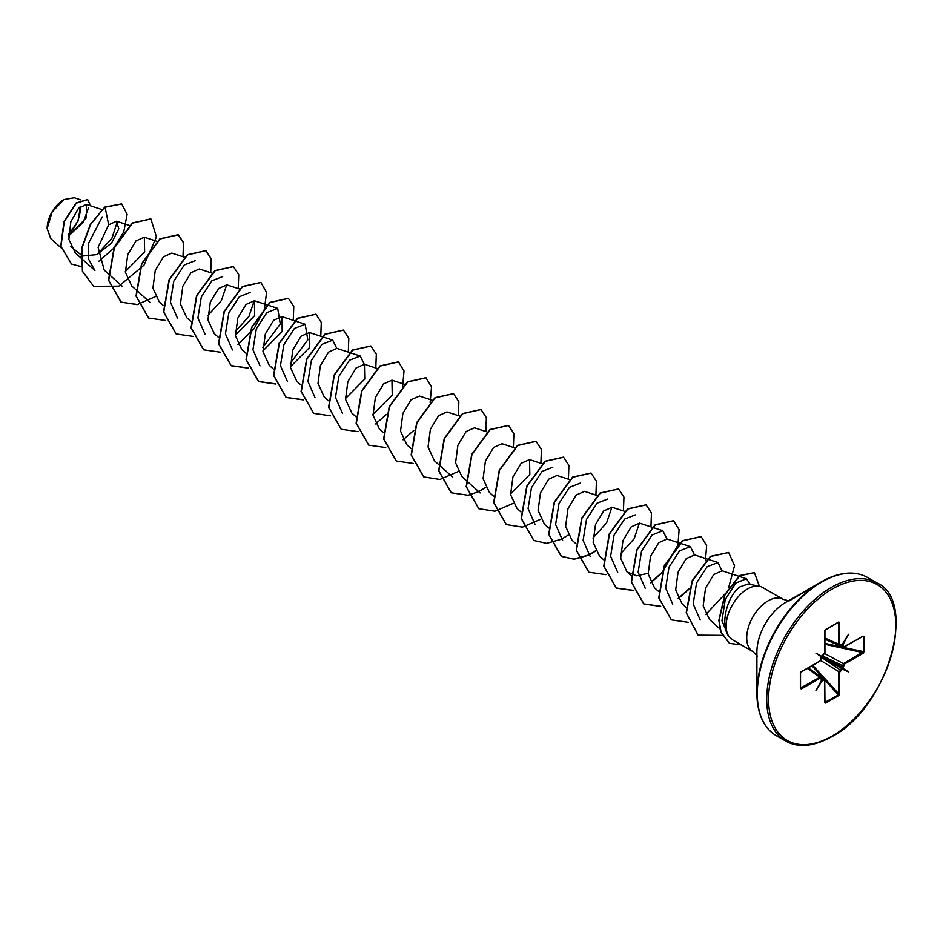 <?xml version="1.0" encoding="UTF-8"?>
<svg xmlns="http://www.w3.org/2000/svg" width="943" height="943" viewBox="0 0 943 943"><rect width="100%" height="100%" fill="white"/><g stroke="black" fill="none" stroke-linecap="round" stroke-linejoin="round"><path stroke-width="1.41" d="M63.688 199.716A23.386 13.497 120 0 0 47.15 228.359A23.386 13.497 120 0 0 47.15 228.501M80.756 199.869L74.226 197.735L63.912 199.586L52.065 212.104L47.15 228.642L50.722 238.544L60.977 247.75M851.729 573.203A90.917 52.49 120 0 0 821.188 581.914C839.364 571.871 854.794 570.385 867.489 577.458A91.294 52.714 120 0 0 821.836 581.984A91.294 52.714 120 0 0 762.192 662.434A91.294 52.714 120 0 0 776.195 735.587C763.712 728.137 757.288 714.04 756.899 693.27L756.899 652.002A40.372 23.316 120 0 1 785.448 602.553L821.188 581.914A90.917 52.49 120 0 0 756.899 693.27A90.917 52.49 120 0 0 764.62 724.071M759.469 586.287L748.047 583.965L739.854 586.911C727.513 595.528 719.474 624.867 728.963 636.537A30.188 17.434 -60 0 1 747.504 588.962A30.188 17.434 -60 0 1 759.469 586.287A30.188 17.434 -60 0 1 762.604 587.465L783.15 599.335A30.188 17.434 120 0 0 768.062 600.832A30.188 17.434 120 0 0 748.341 627.437A30.188 17.434 120 0 0 752.962 651.625L757.347 656.045M752.962 651.625L732.959 640.073L728.963 636.537M842.205 668.339L842.594 669.188L841.887 668.634L842.347 666.041L843.855 663.365L863.399 651.79L863.399 636.655L862.609 636.36L864.071 636.56L862.692 636.525M842.311 669.412L839.683 672.17L839.683 693.812L838.775 695.51L825.655 703.077L824.748 702.441L824.748 680.787L823.675 680.162L821.836 681.176L821.247 680.021M821.377 656.882L815.907 653.11L821.412 656.234L824.748 652.874L824.748 631.221L825.655 629.523L838.775 621.956L839.683 622.604L839.683 644.246L840.755 644.871L842.594 643.857L848.523 634.285L843.183 644.199L843.231 646.297L844.303 646.922L863.057 636.089M844.303 646.922L842.347 646.32L843.855 647.193L842.347 646.32L842.252 644.246L843.183 644.199M841.981 644.387L843.231 644.505M80.815 254.657L70.855 246.665M68.615 236.127L86.414 217.727L86.343 204.478L78.528 208.262L70.819 221.817L68.863 239.31L75.334 252.96L80.674 257.757M80.957 256.213L96.999 254.598L111.639 242.917L118.794 228.819L116.508 221.24L108.669 224.811L98.096 247.302L104.202 270.063L122.437 286.436M125.336 271.513L144.633 252.04L144.326 237.212L135.969 240.913L127.753 254.575L125.407 272.244L131.714 285.953L135.698 289.525M184.71 257.309L171.838 253.101L163.469 256.814L155.253 270.476L152.919 288.134L159.237 301.831L163.445 305.615M212.234 273.187L199.35 268.979L190.981 272.692L182.777 286.342L180.443 304L186.749 317.72L190.722 321.292M239.463 288.982L226.862 284.869L218.505 288.57L210.301 302.22L207.943 319.889L214.261 333.598L218.47 337.382M235.396 335.06L254.693 315.587L254.386 300.758L246.017 304.459L237.801 318.109L235.467 335.779L241.773 349.488L245.982 353.271M262.908 350.937L282.205 331.476L281.886 316.648L273.529 320.349L265.313 334.011L262.979 351.68L269.285 365.365L273.494 369.149M290.42 366.815L309.728 347.342L309.41 332.525L301.041 336.227L292.825 349.9L290.491 367.534L296.797 381.255L300.782 384.827M349.523 352.517L336.922 348.403L328.553 352.116L320.337 365.766L318.003 383.424L324.309 397.144L328.294 400.716M345.444 398.594L364.741 379.121L364.434 364.293L356.077 367.994L347.861 381.644L345.515 399.302L351.833 413.022M372.968 414.472L392.253 395.011L391.946 380.182L383.589 383.884L375.373 397.533L373.039 415.203L379.334 428.912L383.318 432.483M432.33 400.268L419.458 396.06L411.089 399.773L402.885 413.435L400.539 431.092L406.857 444.79L411.065 448.573M459.854 416.146L446.97 411.95L438.613 415.663L430.397 429.301L428.051 446.958L434.369 460.679L452.605 477.052M487.083 431.941L474.482 427.827L466.125 431.529L457.909 445.179L455.575 462.848L461.881 476.557L465.866 480.14M514.878 447.925L502.006 443.717L493.637 447.418L485.421 461.08L483.087 478.749L489.393 492.446L493.602 496.23M510.528 493.908L529.825 474.423L529.518 459.606L521.149 463.319L512.933 476.981L510.599 494.627L516.905 508.336L520.89 511.908M569.902 479.692L557.03 475.484L548.661 479.197L540.457 492.835L538.111 510.493L544.417 524.214M597.143 495.488L584.542 491.374L576.185 495.063L567.969 508.713L565.623 526.383L571.929 540.103L575.914 543.675M624.655 511.365L612.054 507.251L603.697 510.965L595.481 524.626L593.135 542.284L599.442 555.993L603.661 559.765M652.167 527.255L639.566 523.141L631.197 526.854L622.981 540.516L620.647 558.173L626.965 571.871L636.56 575.796L648.1 573.32M672.713 604.121L665.652 588.043L669.023 567.097L679.573 550.877L690.382 546.634L667.078 539.019L658.721 542.732L650.505 556.382L648.171 574.028L654.477 587.76L658.45 591.332M707.191 559.022L694.59 554.908L686.233 558.61L678.029 572.248L675.683 589.929L681.989 603.638L685.974 607.221M728.644 636.714L721.949 620.73L725.261 599.477L735.74 583.069L746.443 578.754L722.114 570.798L713.757 574.499L705.529 588.161L703.195 605.819L709.501 619.527L719.91 628.875M746.443 578.754L750.263 584.412M700.225 620.011L693.164 603.944L696.535 582.974L707.085 566.755L717.894 562.523L721.961 570.751M690.382 546.634L694.449 554.861M645.201 588.243L638.14 572.142L641.523 551.195L652.061 534.987L662.858 530.756L666.937 538.983M617.689 572.354L610.616 556.264L614.011 535.294L624.561 519.098L635.346 514.866M639.413 523.094L634.12 538.771L620.459 553.918M590.177 556.476L583.104 540.386L586.487 519.44L597.037 503.22L607.834 498.977M611.901 507.204L606.608 522.882L592.947 538.029M562.653 540.587L555.592 524.508L558.975 503.55L569.513 487.331L580.322 483.099M535.141 524.709L528.08 508.607L531.475 487.649L542.013 471.441L552.81 467.209M342.545 413.517L335.484 397.416L338.867 376.457L349.417 360.261L360.214 356.018L364.293 364.257M315.033 397.628L307.972 381.55L311.355 360.58L321.893 344.372L332.702 340.14L336.781 348.368M287.532 381.738L280.448 365.66L283.843 344.702L294.393 328.482L305.19 324.251L307.819 339.881L290.303 363.303M260.009 365.86L252.948 349.747L256.331 328.801L266.869 312.616L277.678 308.361L280.307 323.979L262.791 347.425M232.497 349.971L225.424 333.893L228.819 312.923L239.357 296.715L250.154 292.483M254.233 300.711L248.94 316.388L235.278 331.535M204.985 334.081L197.912 317.991L201.307 297.033L211.857 280.825L222.654 276.594M226.721 284.821L221.428 300.499L207.766 315.646M177.473 318.204L170.412 302.102L173.783 281.167L184.321 264.948L195.142 260.704M80.898 257.958L94.925 270.547L88.595 259.16L88.394 243.636L102.198 216.925M117.345 221.664L111.946 238.214L97.718 253.856M88.607 207.472L83.255 222.289L68.804 235.785M68.603 234.736L78.01 221.157L80.461 206.47M108.669 224.811L105.074 207.212L121.73 203.983L127.116 214.32L123.851 231.448M123.474 232.343L113.254 248.763L98.862 261.235M81.31 266.633L71.562 264.064L60.953 246.406L64.254 221.593L76.359 203.134L87.699 199.61L90.587 205.869M104.838 207.071L90.339 224.41L81.593 248.363L82.43 271.372L93.64 286.307L82.654 271.501L81.829 248.492L90.575 224.54L104.838 207.071L121.612 203.912M71.456 263.993L60.729 246.264L64.018 221.464L76.135 202.993L87.593 199.551M864.071 636.56L864.071 651.696L863.057 653.334L844.303 664.155L843.183 668.174L848.523 671.935L842.594 669.188M821.836 681.176L815.907 690.759L821.247 680.834M821.2 680.528L821.2 678.736L819.679 677.333L821.247 678.229L807.373 668.457M820.127 678.123L801.373 688.944L800.359 688.473L800.359 673.337L801.373 671.699L820.127 660.878L821.2 657.224M93.64 286.307L118.818 286.142L143.996 265.183L156.444 236.87L150.88 218.953L132.586 223.09L114.292 248.021L108.716 280.307L121.164 302.196L138.114 304.601M183.213 256.814L183.732 242.976L178.392 234.842L160.098 238.968L141.804 263.899L136.228 296.185L148.676 318.074L165.626 320.479M210.725 272.704L211.244 258.853L205.904 250.72L187.61 254.858L169.316 279.788L163.74 312.074L176.188 333.963L192.973 336.403M238.237 288.582L238.756 274.743L233.428 266.61L215.122 270.747L196.828 295.678L191.264 327.952L203.7 349.853L220.662 352.246M237.99 344.537L254.056 328.718L264.311 309.54L266.598 292.483L260.94 282.499L242.634 286.625L224.34 311.555L218.776 343.841L231.212 365.731L248.174 368.135M293.273 320.349L293.78 306.51L288.452 298.377L270.158 302.514L251.852 327.445L246.288 359.731L258.724 381.62L275.686 384.025M320.785 336.238L321.292 322.4L315.964 314.267L297.67 318.392L279.364 343.323L273.8 375.609L286.236 397.498L303.198 399.903M348.297 352.128L348.804 338.278L343.476 330.144L325.182 334.282L306.876 359.212L301.312 391.498L313.76 413.388L330.545 415.816M375.809 368.006L376.328 354.167L370.988 346.034L352.694 350.171L334.388 375.102L328.824 407.388L341.272 429.277L358.222 431.67M375.562 423.961L386.312 414.519M402.637 386.512L404.028 371.012L398.5 361.912L380.206 366.049L361.912 390.98L356.336 423.266L368.784 445.155L385.734 447.56M403.074 439.839L413.836 430.409M430.149 402.402L431.54 386.889L426.012 377.801L407.718 381.939L389.424 406.869L383.848 439.155L396.296 461.044L413.258 463.449M458.345 415.663L458.864 401.812L453.524 393.691L435.23 397.828L416.936 422.759L411.372 455.045L423.808 476.922L439.886 479.48L458.098 471.606M485.857 431.54L486.376 417.702L481.036 409.568L462.742 413.706L444.448 438.636L438.884 470.922L451.32 492.812L468.105 495.24M468.282 495.216L478.667 491.633M478.773 491.586L485.61 487.496M513.381 447.43L513.888 433.591L508.56 425.458L490.254 429.595L471.96 454.526L466.396 486.812L478.832 508.701L494.91 511.247L513.122 503.385M540.893 463.319L541.4 449.469L536.072 441.336L517.766 445.473L499.472 470.416L493.908 502.69L506.356 524.579L522.434 527.137L540.634 519.263M568.405 479.197L568.912 465.359L563.584 457.225L545.278 461.363L526.984 486.293L521.42 518.579L533.868 540.469L546.575 543.368L561.203 539.29M561.309 539.243L568.158 535.153M595.917 495.087L596.424 481.236L591.096 473.103L572.79 477.252L554.496 502.183L548.932 534.469L561.38 556.346L574.087 559.258L588.727 555.179M588.833 555.121L595.67 551.042M623.429 510.965L623.948 497.126L618.608 488.993L600.314 493.13L582.008 518.072L576.444 550.347L588.892 572.236L605.842 574.641M650.941 526.854L651.46 513.004L646.12 504.882L627.826 509.02L609.52 533.95L603.956 566.236L616.404 588.126L633.366 590.518M650.694 582.809L661.456 573.368M661.856 572.931L677.769 545.36M677.923 544.842L679.125 529.66L673.632 520.76L655.338 524.909L637.032 549.84L631.48 582.126L643.916 604.003L660.701 606.443M678.217 598.687L688.968 589.257M705.435 560.731L706.637 545.549L701.144 536.65L682.85 540.787L664.556 565.729L658.992 598.003L671.44 619.893L688.213 622.321M705.718 614.577L725.167 593.819M728.609 587.713L734.538 565.67L728.656 552.527L710.574 556.511L692.351 580.959L686.41 612.962L698.174 635.158L722.244 635.37M759.398 586.275L754.424 572.707L739.807 575.69L724.978 594.833L719.061 620.506L721.065 632.14L729.505 643.35L740.503 644.823A29.103 16.797 -60 0 0 740.998 644.706M150.762 218.894L132.362 222.961L114.056 247.879L108.492 280.165L120.928 302.055L137.065 304.613L155.336 296.668M182.977 256.732L183.508 242.858L178.168 234.713L159.874 238.838L141.568 263.769L136.004 296.055L148.558 318.015M205.798 250.661L187.386 254.728L169.08 279.658L163.516 311.944L176.07 333.893M233.31 266.539L214.898 270.606L196.592 295.536L191.028 327.822L203.582 349.782M260.822 282.428L242.41 286.495L224.116 311.426L218.54 343.712L230.988 365.601L248.115 367.97M288.334 298.318L269.922 302.385L251.628 327.315L246.052 359.589L258.5 381.479L275.627 383.86M315.846 314.196L297.434 318.262L279.14 343.193L273.576 375.479L286.012 397.368L303.139 399.738M343.358 330.085L324.946 334.152L306.652 359.083L301.088 391.369L313.642 413.317M370.87 345.963L352.458 350.042L334.164 374.972L328.6 407.246L341.154 429.206M398.382 361.853L379.97 365.919L361.676 390.85L356.112 423.136L368.666 445.096M425.894 377.73L407.494 381.809L389.188 406.739L383.624 439.025L396.178 460.974M453.418 393.62L435.006 397.687L416.7 422.617L411.136 454.903L423.69 476.863M480.93 409.51L462.518 413.576L444.212 438.507L438.648 470.793L451.214 492.741M508.442 425.387L490.03 429.466L471.724 454.396L466.16 486.682L478.726 508.631M535.954 441.277L517.542 445.344L499.248 470.274L493.684 502.56L506.238 524.52M563.466 457.155L545.054 461.233L526.76 486.164L521.196 518.45L533.75 540.398M590.978 473.044L572.566 477.111L554.272 502.053L548.708 534.339L561.156 556.217L573.886 559.116L588.55 555.014M588.68 554.956L595.552 550.818M618.49 488.934L600.078 493L581.784 517.931L576.22 550.217L588.774 572.165M646.002 504.811L627.59 508.89L609.296 533.821L603.732 566.106L616.18 587.984L633.307 590.353M650.587 582.585L661.632 572.79M673.514 520.701L655.102 524.768L636.808 549.71L631.244 581.984L643.692 603.874L660.642 606.278M678.1 598.475L689.144 588.68M701.026 536.579L682.614 540.657L664.32 565.588L658.756 597.874L671.322 619.822M728.55 552.468L710.35 556.382L692.115 580.817L686.174 612.82L698.056 635.087M754.306 572.637L739.571 575.56L724.743 594.691L718.837 620.376L720.829 631.999L729.387 643.291M68.603 234.194A23.386 13.497 120 0 0 80.072 206.788M841.887 644.258L842.594 643.857M824.936 638.835L840.331 645.153L838.775 644.258L838.775 621.956M839.683 622.604L838.516 622.286L825.608 629.735M825.655 629.523L824.76 630.69M800.925 671.97L800.359 673.337M800.524 673.196L800.524 688.084L819.679 677.333M800.56 688.26L801.373 688.944M821.412 680.339L823.251 679.396L824.936 680.528L824.394 679.337L808.351 667.892M824.748 702.441L838.516 694.885L838.775 672.17L841.887 668.634L821.412 656.811L821.2 659.016M824.76 701.91L825.396 702.452L824.76 701.91M840.755 644.871L839.683 644.246M820.858 677.286L821.388 678.477L820.858 677.286M864.071 651.696L843.525 647.44M863.057 653.334L862.609 652.544L824.936 644.293M844.303 664.155L824.736 653.57M839.329 645.295L842.311 643.975M843.231 667.821L821.872 656.01L823.675 654.737M843.183 668.174L842.252 668.257M839.683 672.17L820.728 660.513M839.683 693.812L838.775 693.824L812.795 665.334M838.775 695.51L824.807 679.856M825.655 703.077L824.936 701.91M824.972 702.346L824.748 680.787M822.119 681.058L821.388 680.044M821.247 658.509L819.986 661.173L801.244 671.994L800.56 673.078L800.359 688.473M815.907 653.11L821.365 656.257M848.523 671.935L842.193 668.281M831.29 587.442A91.294 52.714 120 0 0 771.645 667.892A91.294 52.714 120 0 0 785.649 741.057C798.332 748.129 813.762 746.644 831.95 736.589C888.011 707.816 918.14 600.573 876.943 582.915A91.294 52.714 120 0 0 831.29 587.442M832.221 589.045A89.998 51.959 120 0 0 768.58 699.258A89.998 51.959 120 0 0 832.221 736A89.998 51.959 120 0 0 895.85 625.775A89.998 51.959 120 0 0 832.221 589.045M840.213 645.342L843.231 646.297M824.936 638.034L838.775 644.258M838.775 622.604L838.021 622.604M800.56 687.506L800.925 688.154M823.675 680.162L821.341 678.029M824.182 679.172L811.982 665.793M821.388 657.283L840.755 670.308M843.231 666.017L822.272 655.762M824.936 643.362L842.618 647.24M823.251 655.02L824.936 652.603L824.936 630.95L825.526 629.818L838.681 622.227M821.2 678.736L821.412 680.363M776.195 735.587L785.649 741.057M821.188 581.914L789.173 600.915L783.15 599.335M86.343 204.478L101.903 209.558M116.519 221.228L129.686 225.53M144.326 237.212L157.198 241.42M135.922 289.725L149.949 302.326M254.386 300.758L266.975 304.872M267.258 304.954L277.678 308.361M281.898 316.636L305.19 324.251M309.41 332.525L332.702 340.128M349.794 352.611L360.214 356.018M364.434 364.293L377.306 368.501M351.822 413.022L356.03 416.806M391.946 380.182L404.818 384.379M466.09 480.341L480.117 492.941M529.518 459.606L542.39 463.803M544.417 524.225L548.626 527.997M652.438 527.349L662.87 530.744M626.954 571.871L631.173 575.654M707.474 559.116L717.894 562.511M867.489 577.458L876.943 582.915M824.936 639.165L842.853 647.346M808.068 668.057L820.858 677.274M842.865 647.334L863.081 636.325"/></g></svg>
